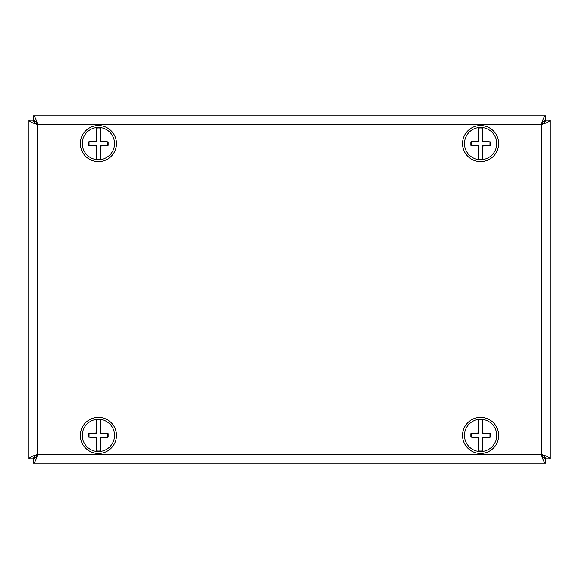 <?xml version="1.0" encoding="UTF-8"?>
<svg xmlns="http://www.w3.org/2000/svg" width="579" height="579" viewBox="0 0 579 579"><rect width="100%" height="100%" fill="white"/><g stroke="black" fill="none" stroke-linecap="round" stroke-linejoin="round"><path stroke-width="0.87" d="M544.723 457.851L545.707 458.836L550.05 458.836L550.05 120.164L550.05 458.836C549.543 457.396 546.648 455.955 541.365 454.515C542.805 459.784 544.238 462.679 545.686 463.2L33.314 463.2C34.754 462.693 36.195 459.798 37.635 454.515C32.366 455.955 29.471 457.388 28.95 458.836L28.95 120.164C29.457 121.604 32.352 123.045 37.635 124.485C36.195 119.216 34.762 116.321 33.314 115.8L545.686 115.8C544.246 116.307 542.805 119.202 541.365 124.485C546.634 123.045 549.529 121.612 550.05 120.164L545.707 120.164L544.723 121.149M28.95 120.164L33.292 120.164C33.546 121.604 34.993 123.045 37.635 124.485C36.202 121.851 34.762 120.403 33.314 120.142L33.314 115.8L545.686 115.8L545.686 120.142C544.246 120.396 542.805 121.843 541.365 124.485C543.999 123.052 545.447 121.612 545.707 120.164M545.707 458.836C545.454 457.396 544.007 455.955 541.365 454.515C542.798 457.149 544.238 458.597 545.686 458.858L544.759 457.931M545.686 463.2L545.686 458.858L544.137 456.418M33.314 463.2L33.314 458.858C34.754 458.604 36.195 457.157 37.635 454.515C35.001 455.948 33.553 457.388 33.292 458.836L34.277 457.851M28.95 458.836L33.292 458.836M100.514 419.565A15.98 15.98 0 0 0 96.346 419.565L96.693 419.869A15.633 15.633 0 0 1 100.167 419.869L100.514 419.565M96.346 451.251A15.98 15.98 0 0 0 100.514 451.251L100.167 450.947A15.633 15.633 0 0 1 96.693 450.947L96.346 451.251M113.643 445.157A18.065 18.065 0 0 0 99.27 417.365A18.065 18.065 0 0 0 82.384 443.709A18.065 18.065 0 0 0 113.643 445.157M100.514 127.749A15.98 15.98 0 0 0 96.346 127.749L96.693 128.053A15.633 15.633 0 0 1 100.167 128.053L100.514 127.749M96.346 159.435A15.98 15.98 0 0 0 100.514 159.435L100.167 159.131A15.633 15.633 0 0 1 96.693 159.131L96.346 159.435M108.374 158.675A18.065 18.065 0 0 0 106.522 127.438A18.065 18.065 0 0 0 80.394 144.663A18.065 18.065 0 0 0 108.374 158.675M482.654 127.749A15.98 15.98 0 0 0 478.486 127.749L478.833 128.053A15.633 15.633 0 0 1 482.307 128.053L482.654 127.749M478.486 159.435A15.98 15.98 0 0 0 482.654 159.435L482.307 159.131A15.633 15.633 0 0 1 478.833 159.131L478.486 159.435M498.461 141.117A18.065 18.065 0 0 0 469.475 129.334A18.065 18.065 0 0 0 473.767 160.325A18.065 18.065 0 0 0 498.461 141.117M478.486 451.251A15.98 15.98 0 0 0 482.654 451.251L482.307 450.947A15.633 15.633 0 0 1 478.833 450.947L478.486 451.251M482.654 419.565A15.98 15.98 0 0 0 478.486 419.565L478.833 419.869A15.633 15.633 0 0 1 482.307 419.869L482.654 419.565M467.34 423.111A18.065 18.065 0 0 0 476.539 453.017A18.065 18.065 0 0 0 497.839 430.096A18.065 18.065 0 0 0 467.34 423.111M96.346 419.391A16.154 16.154 0 0 0 96.346 451.425L96.346 437.84L88.703 437.145L89.05 433.324L96.346 432.976L96.346 419.391M100.514 451.425A16.154 16.154 0 0 0 100.514 419.391L100.514 432.976L108.157 433.671L107.81 437.492L100.514 437.84L100.514 451.425M100.167 450.947L100.167 437.84L100.862 437.145L107.81 437.145L107.81 433.671L100.862 433.671L100.167 432.976L100.167 419.869M96.693 437.84L95.998 437.145L96.693 437.84L96.693 450.947M96.693 419.869L96.693 432.976L95.998 433.671L89.05 433.671L89.05 437.145L95.998 437.145M100.167 432.976L100.862 433.671M108.157 433.671L108.157 437.145M88.703 437.145L88.703 433.671M100.167 437.84L100.862 437.145M96.693 432.976L95.998 433.671M96.346 127.575A16.154 16.154 0 0 0 96.346 159.609L96.346 146.024L88.703 145.329L89.05 141.508L96.346 141.16L96.346 127.575M100.514 159.609A16.154 16.154 0 0 0 100.514 127.575L100.514 141.16L108.157 141.855L107.81 145.676L100.514 146.024L100.514 159.609M100.167 159.131L100.167 146.024L100.862 145.329L107.81 145.329L107.81 141.855L100.862 141.855L100.167 141.16L100.167 128.053M96.693 146.024L95.998 145.329L96.693 146.024L96.693 159.131M96.693 128.053L96.693 141.16L95.998 141.855L89.05 141.855L89.05 145.329L95.998 145.329M100.167 141.16L100.862 141.855M108.157 141.855L108.157 145.329M88.703 145.329L88.703 141.855M100.167 146.024L100.862 145.329M96.693 141.16L95.998 141.855M478.486 419.391A16.154 16.154 0 0 0 478.486 451.425L478.486 437.84L470.843 437.145L471.19 433.324L478.486 432.976L478.486 419.391M482.654 451.425A16.154 16.154 0 0 0 482.654 419.391L482.654 432.976L490.297 433.671L489.95 437.492L482.654 437.84L482.654 451.425M482.307 450.947L482.307 437.84L483.002 437.145L489.95 437.145L489.95 433.671L483.002 433.671L482.307 432.976L482.307 419.869M478.833 437.84L478.138 437.145L478.833 437.84L478.833 450.947M478.833 419.869L478.833 432.976L478.138 433.671L471.19 433.671L471.19 437.145L478.138 437.145M482.307 432.976L483.002 433.671M490.297 433.671L490.297 437.145M470.843 437.145L470.843 433.671M482.307 437.84L483.002 437.145M478.833 432.976L478.138 433.671M478.486 127.575A16.154 16.154 0 0 0 478.486 159.609L478.486 146.024L470.843 145.329L471.19 141.508L478.486 141.16L478.486 127.575M482.654 159.609A16.154 16.154 0 0 0 482.654 127.575L482.654 141.16L490.297 141.855L489.95 145.676L482.654 146.024L482.654 159.609M482.307 159.131L482.307 146.024L483.002 145.329L489.95 145.329L489.95 141.855L483.002 141.855L482.307 141.16L482.307 128.053M478.833 146.024L478.138 145.329L478.833 146.024L478.833 159.131M478.833 128.053L478.833 141.16L478.138 141.855L471.19 141.855L471.19 145.329L478.138 145.329M482.307 141.16L483.002 141.855M490.297 141.855L490.297 145.329M470.843 145.329L470.843 141.855M482.307 146.024L483.002 145.329M478.833 141.16L478.138 141.855M34.241 457.931L33.314 458.858L34.53 457.301M34.277 121.149L33.292 120.164M34.863 122.582L33.314 120.142L34.241 121.069M544.759 121.069L545.686 120.142L544.47 121.699M541.365 124.485L37.635 124.485L37.635 454.515L541.365 454.515L541.365 124.485"/></g></svg>
